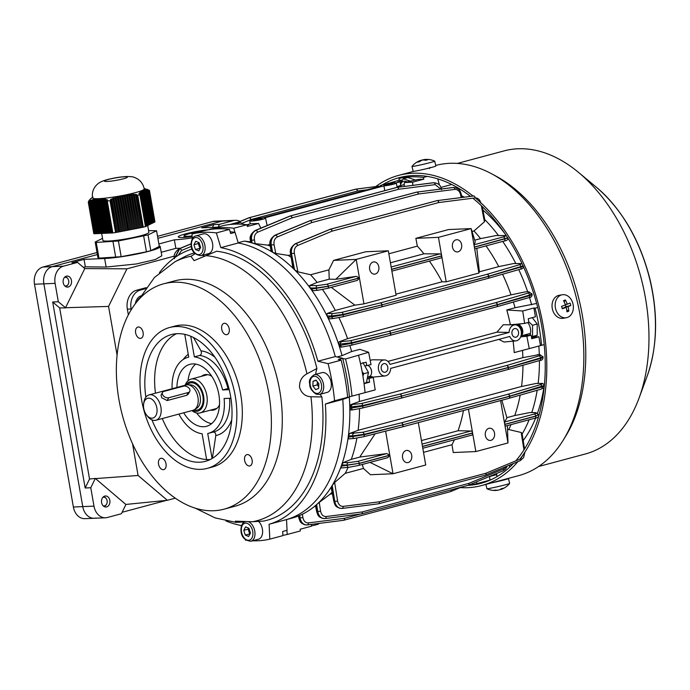 <?xml version="1.0" encoding="UTF-8"?>
<svg xmlns="http://www.w3.org/2000/svg" width="690" height="690" viewBox="0 0 690 690"><rect width="100%" height="100%" fill="white"/><g stroke="black" fill="none" stroke-linecap="round" stroke-linejoin="round"><path stroke-width="1.03" d="M368.219 376.861L369.219 376.593A5.83 3.7 -105 0 0 371.505 373.411A5.83 3.7 -105 0 0 369.771 366.942A5.83 3.7 -105 0 0 367.908 365.476A5.83 3.7 -105 0 0 367.865 365.459M314.295 374.713L321.92 372.669A10.203 6.469 75 0 1 324.904 372.919A10.203 6.469 75 0 1 331.243 383.097A10.203 6.469 75 0 1 327.207 392.386L319.582 394.43A10.203 6.469 75 0 0 323.619 385.141A10.203 6.469 75 0 0 317.279 374.963A10.203 6.469 75 0 0 314.295 374.713C310.155 377.464 308.637 380.57 309.741 384.02C309.465 387.521 311.587 390.894 316.089 394.154L319.582 394.43M317.374 381.82A4.373 2.769 75 0 0 317.305 382.502A4.373 2.769 75 0 0 318.625 386.659L318.728 386.788A4.373 2.769 75 0 1 318.625 386.659L317.219 384.873L317.331 381.768M318.668 388.436L315.684 389.617L312.863 386.046L313.027 381.294L316.02 380.112L318.84 383.683L318.668 388.436M369.883 367.097A5.253 3.329 75 0 1 369.995 367.227A5.253 3.329 75 0 1 371.556 373.048A5.253 3.329 75 0 1 371.531 373.221M317.219 384.873L312.863 386.046M316.27 380.423L313.027 381.294M163.073 395.448A4.373 2.846 29.7 0 0 168.739 397.742L188.353 392.489A4.373 2.846 29.7 0 0 189.75 391.48A4.373 2.846 29.7 0 0 188.396 387.564A4.373 2.846 29.7 0 0 183.549 386.15L163.944 391.403A4.373 2.846 29.7 0 0 162.538 392.412A4.373 2.846 29.7 0 0 163.073 395.448M162.538 392.412L161.029 395.06L161.753 397.759L167.144 400.545L186.757 395.292L188.241 394.128L189.75 391.48M191.932 410.593A17.5 11.092 -105 0 0 200.143 412.913A17.5 11.092 -105 0 0 207.19 401.606A17.5 11.092 -105 0 0 202.187 384.477A17.5 11.092 -105 0 0 191.087 379.112A17.5 11.092 -105 0 0 185.136 385.236M192.622 410.403A15.163 9.608 -105 0 0 203.3 404.806A15.163 9.608 -105 0 0 199.565 386.486A15.163 9.608 -105 0 0 185.826 385.055M146.685 415.19L147.841 416.613A13.127 8.315 -105 0 0 155.871 420.253L192.915 410.326A13.127 8.315 -105 0 0 194.339 409.713A13.127 8.315 -105 0 0 194.442 388.996A13.127 8.315 -105 0 0 187.654 384.796A13.127 8.315 -105 0 0 186.119 384.977L149.075 394.904A13.127 8.315 -105 0 0 143.943 402.072L143.658 403.883A10.203 6.469 -105 0 0 146.461 414.897A10.203 6.469 -105 0 0 146.685 415.19A10.203 6.469 -105 0 0 155.966 415.423A10.203 6.469 -105 0 0 154.129 401.433A10.203 6.469 -105 0 0 143.658 403.883M155.871 420.253A13.127 8.315 -105 0 0 161.15 411.775A13.127 8.315 -105 0 0 157.398 398.923A13.127 8.315 -105 0 0 149.075 394.904M406.962 181.858A9.117 5.779 -105 0 0 403.003 181.574A9.117 5.779 -105 0 0 400.579 184.506M411.102 181.41L403.271 178.762L400.424 183.609M403.271 178.762L407.937 177.511L415.768 180.159M515.999 337.169A4.373 3.355 87.5 0 0 518.57 332.373A4.373 3.355 87.5 0 0 515.068 328.518A4.373 3.355 87.5 0 0 514.507 328.604A4.373 3.355 87.5 0 0 511.928 333.399A4.373 3.355 87.5 0 0 515.439 337.255A4.373 3.355 87.5 0 0 515.999 337.169M385.253 372.221A4.373 3.355 87.5 0 0 387.832 367.425A4.373 3.355 87.5 0 0 384.321 363.561A4.373 3.355 87.5 0 0 383.761 363.647A4.373 3.355 87.5 0 0 381.19 368.443A4.373 3.355 87.5 0 0 384.692 372.307A4.373 3.355 87.5 0 0 385.253 372.221M509.108 332.442L389.954 364.38A8.021 6.141 87.5 0 0 384.416 359.921A8.021 6.141 87.5 0 0 378.37 368.201A8.021 6.141 87.5 0 0 385.106 375.929A8.021 6.141 87.5 0 0 390.652 368.382L509.807 336.444A8.021 6.141 87.5 0 0 515.853 340.886A8.021 6.141 87.5 0 0 521.243 331.278A8.021 6.141 87.5 0 0 515.163 324.869A8.021 6.141 87.5 0 0 509.108 332.442L496.938 332.166L503.286 324.74L515.163 324.869M375.282 274.025A6.124 4.692 87.5 0 0 378.879 267.306A6.124 4.692 87.5 0 0 373.971 261.907A6.124 4.692 87.5 0 0 373.187 262.028A6.124 4.692 87.5 0 0 369.59 268.738A6.124 4.692 87.5 0 0 374.498 274.146A6.124 4.692 87.5 0 0 375.282 274.025M458.091 251.824A6.124 4.692 87.5 0 0 461.688 245.114A6.124 4.692 87.5 0 0 456.78 239.706A6.124 4.692 87.5 0 0 455.995 239.827A6.124 4.692 87.5 0 0 452.39 246.546A6.124 4.692 87.5 0 0 457.306 251.945A6.124 4.692 87.5 0 0 458.091 251.824M490.987 440.324A6.124 4.692 87.5 0 0 494.583 433.613A6.124 4.692 87.5 0 0 489.676 428.205A6.124 4.692 87.5 0 0 488.891 428.326A6.124 4.692 87.5 0 0 485.294 435.045A6.124 4.692 87.5 0 0 490.202 440.444A6.124 4.692 87.5 0 0 490.987 440.324M408.178 462.524A6.124 4.692 87.5 0 0 411.783 455.805A6.124 4.692 87.5 0 0 406.867 450.406A6.124 4.692 87.5 0 0 406.091 450.527A6.124 4.692 87.5 0 0 402.486 457.237A6.124 4.692 87.5 0 0 407.393 462.645A6.124 4.692 87.5 0 0 408.178 462.524M234.893 232.34L233.806 228.252L246.873 224.742A157.484 99.791 -105 0 0 234.505 224.147A157.484 99.791 -105 0 0 222.525 225.794L209.475 229.597M233.806 228.252A157.484 99.791 -105 0 0 221.43 227.648A157.484 99.791 -105 0 0 209.458 229.296M385.115 185.274A4.373 0.474 -9.9 0 0 389.919 184.575A4.373 0.474 -9.9 0 0 392.688 183.643A4.373 0.474 -9.9 0 0 391.653 183.523A4.373 0.474 -9.9 0 0 386.849 184.213A4.373 0.474 -9.9 0 0 384.071 185.144A4.373 0.474 -9.9 0 0 385.115 185.274M254.369 220.317A4.373 0.474 -9.9 0 0 259.173 219.627A4.373 0.474 -9.9 0 0 261.95 218.687A4.373 0.474 -9.9 0 0 260.906 218.566A4.373 0.474 -9.9 0 0 256.102 219.256A4.373 0.474 -9.9 0 0 253.325 220.196A4.373 0.474 -9.9 0 0 254.369 220.317M394.37 182.79A8.021 0.863 -9.9 0 0 385.581 184.058A8.021 0.863 -9.9 0 0 380.483 185.774A8.021 0.863 -9.9 0 0 381.277 186.007L262.122 217.945A8.021 0.863 -9.9 0 0 253.911 219.308A8.021 0.863 -9.9 0 0 249.737 220.817A8.021 0.863 -9.9 0 0 257.784 220.3A8.021 0.863 -9.9 0 0 265.538 218.057A8.021 0.863 -9.9 0 0 264.744 217.833L383.899 185.895A8.021 0.863 -9.9 0 0 392.136 184.523A8.021 0.863 -9.9 0 0 396.284 183.014A8.021 0.863 -9.9 0 0 394.37 182.79M468.984 484.984A157.484 99.791 -105 0 0 476.825 483.647L489.9 480.145L489.589 476.428M137.207 301.375A8.746 6.702 -92.5 0 1 139.76 298.071M388.858 253.773L417.338 246.132L415.863 238.326L448.552 229.563L471.141 228.597L475.238 241.914L474.168 244.734L474.366 247.063L471.141 228.597L438.452 237.351L441.678 255.826A2.044 1.294 -105 0 0 440.056 253.877L423.902 253.808L390.428 262.778M297.873 271.817L294.561 269.781L291.525 253.756C290.964 248.909 292.387 245.545 295.794 243.673L330.338 229.27A2.044 1.268 67.4 0 1 332.149 231.115L297.606 245.511C294.992 246.951 293.914 249.53 294.354 253.247L297.873 271.817L310.569 274.758A137.793 87.32 75 0 1 317.124 282.426L329.225 279.183L328.906 269.842L333.598 260.38L356.195 259.406L388.332 250.789L391.558 269.255L441.678 255.826M335.814 279.286L356.195 259.406L359.412 277.872L356.264 276.345L335.814 279.286L329.225 279.183M359.412 277.872L328.362 286.195L316.175 287.989L316.279 288.61A2.044 1.57 83.9 0 0 318.03 290.231L313.243 290.74L310.974 289.179L328.388 286.341A2.044 1.294 75 0 1 327.612 288.368L357.299 280.407L359.438 278.018L363.949 303.876L354.902 305.17L331.329 287.376A137.793 87.32 -105 0 0 331.329 287.368L331.329 287.368M440.919 257.991L391.886 271.136L440.798 258.017A2.044 1.294 -105 0 0 440.919 257.991A2.044 1.294 -105 0 0 441.704 255.964L391.584 269.402L396.095 295.26L363.949 303.876M441.704 255.964L446.214 281.822L478.903 273.059L474.392 247.201L474.893 248.874L504.114 241.06A2.044 1.294 75 0 1 503.985 241.077L474.893 248.874M417.338 246.132A137.793 87.32 75 0 1 423.902 253.808M395.905 294.182L442.092 281.805L446.214 281.822M429.387 261.087A137.793 87.32 75 0 1 442.092 281.805M310.569 274.758L328.906 269.842M322.48 289.524A137.793 87.32 75 0 1 335.314 310.422L354.902 305.17M317.124 282.426L309.594 285.539L317.391 285.574L326.75 284.254L356.264 276.345M463.473 410.516A137.793 87.32 75 0 1 458.065 430.741L470.985 431.009A2.044 1.294 -105 0 1 472.59 432.949L468.441 409.187M421.452 440.556L458.065 430.741M454.4 439.797A137.793 87.32 75 0 1 452.002 444.714L453.244 452.536L475.841 451.562L472.616 433.096A2.044 1.294 -105 0 1 471.831 435.123A2.044 1.294 -105 0 1 471.693 435.149L422.798 448.25M423.513 452.347L452.002 444.714M501.837 400.235L506.943 417.916L504.64 421.987L504.735 424.333L500.586 400.571M506.891 417.657L514.714 415.561A137.793 87.32 75 0 0 520.174 395.129M507.538 429.827L508.659 429.525A137.793 87.32 75 0 0 511.057 424.609M504.64 421.987L534.181 414.069C536.923 413.25 537.139 412.775 534.836 412.637L529.894 412.534L514.714 415.561M475.841 451.562L507.987 442.945L504.761 424.479L505.339 426.144L535.026 418.183A2.044 1.294 75 0 1 534.888 418.209L505.365 426.118M311.595 524.366L311.397 526.211L300.176 529.221L300.322 530.955L287.247 534.465L286.902 530.343M230.167 231.805A153.396 97.204 75 0 1 235.048 232.357L238.257 242.975A142.899 90.554 75 0 1 335.305 356.558L342.663 358.317A153.396 97.204 75 0 1 349.425 397.043L342.783 399.398A142.899 90.554 75 0 1 286.531 519.579L292.551 517.966A142.899 90.554 75 0 0 298.882 515.784L299.331 517.992C300.581 522.666 303.091 524.986 306.852 524.935M367.822 378.655L373.247 377.464L375.196 389.902L351.995 396.129A157.484 99.791 -105 0 0 345.518 358.998L342.723 358.541M349.399 396.81L351.995 396.129M337.031 356.971L342.068 355.626L351.624 351.546L359.904 349.33L368.632 352.297L345.518 358.998M365.415 365.812L371.004 364.613L368.632 352.297M373.247 377.464L368.158 377.171M369.003 378.603L369.624 382.174L366.554 382.312M360.534 363.69L366.14 362.181L366.761 365.752M369.624 382.174L364.053 383.675M359.067 394.231A137.793 87.32 75 0 1 359.438 401.468L350.856 404.625L361.301 403.547L400.019 394.111A2.044 1.121 76.3 0 1 401.459 396.095L362.742 405.53L349.787 407.04L350.856 404.625M349.278 397.095A142.899 90.554 75 0 1 349.787 407.04A142.899 90.554 75 0 1 349.813 408.333A142.899 90.554 75 0 1 348.364 435.83A142.899 90.554 75 0 1 348.183 437.193A142.899 90.554 75 0 1 341.654 464.931A142.899 90.554 75 0 1 341.196 466.207A142.899 90.554 75 0 1 332.201 485.45A142.899 90.554 75 0 1 331.485 486.631A142.899 90.554 75 0 1 316.658 504.554A142.899 90.554 75 0 1 315.891 505.227A142.899 90.554 75 0 1 311.707 508.556A142.899 90.554 75 0 1 299.676 515.456A142.899 90.554 75 0 1 298.882 515.784M439.427 185.075L437.771 178.874M441.453 188.758A142.899 90.554 75 0 1 442.083 188.888A142.899 90.554 75 0 0 441.453 188.758M461.558 195.727A142.899 90.554 75 0 1 464.318 197.159A142.899 90.554 75 0 0 461.558 195.727M482.931 210.053A142.899 90.554 75 0 1 504.968 233.729A142.899 90.554 75 0 0 482.931 210.053M544.669 381.82A142.899 90.554 75 0 1 544.229 385.167A142.899 90.554 75 0 0 544.669 381.82M543.806 387.935A142.899 90.554 75 0 1 537.536 413.025A142.899 90.554 75 0 0 543.806 387.935M535.656 418.011A142.899 90.554 75 0 1 523.201 440.539A142.899 90.554 75 0 0 535.656 418.011M475.884 482.12L476.678 481.905L476.825 483.647M538.838 346.035A142.899 90.554 75 0 1 539.313 354.617M539.433 360.585A142.899 90.554 75 0 1 538.148 383.399M537.174 390.273A142.899 90.554 75 0 1 531.766 412.525M529.118 419.77A142.899 90.554 75 0 1 522.158 433.993M513.377 302.048A137.793 87.32 75 0 1 515.059 307.74L506.779 309.957A137.793 87.32 75 0 1 510.384 324.809L524.641 323.429L528.885 322.299L528.264 318.728L535.449 316.796L533.913 307.99L535.095 308.18A157.484 99.791 -105 0 1 541.572 345.311L540.477 345.604L538.942 336.789L533.948 337.005M535.095 308.18L537.717 307.481M541.572 345.311L544.212 344.603M536.656 303.462L515.059 307.74M484.734 219.549A142.899 90.554 75 0 1 498.456 235.514M502.717 241.431A142.899 90.554 75 0 1 515.784 263.502M518.768 269.618A142.899 90.554 75 0 1 527.669 291.81M529.506 297.468A142.899 90.554 75 0 1 531.645 304.808M359.438 401.468L522.873 357.653A137.793 87.32 75 0 0 522.502 350.399M513.101 341.153A137.793 87.32 75 0 1 514.223 352.599L529.256 348.605L526.884 336.289L520.648 336.884M518.371 324.541A137.793 87.32 -105 0 0 518.276 324.05M349.865 345.604A137.793 87.32 75 0 1 351.624 351.546M387.935 361.388L496.938 332.166M498.818 339.385L504.019 342.033L515.853 340.886M384.416 359.921L372.54 359.783L370.202 360.309M369.961 376.248L373.281 377.085L385.106 375.929M539.011 354.66A2.044 1.553 91.2 0 1 539.347 354.617L542.944 356.678L540.615 357.851L508.392 367.434A2.044 1.449 -106.6 0 0 506.632 365.528L538.856 355.954C541.141 355.203 541.193 354.772 539.011 354.66L522.873 357.653M537.389 354.626L539.347 354.617M402.365 180.081L399.182 180.219L399.036 178.477A157.484 99.791 -105 0 1 423.384 177.434L423.841 179.159L418.062 179.409L404.288 182.574L404.185 186.455M399.036 178.477L408.816 175.855M423.384 177.434L427.239 176.399M246.873 224.742L247.339 226.475L258.56 223.465L260.855 228.131M250.625 241.845L244.234 241.121L238.188 242.742M258.56 223.465L250.651 223.758L246.882 224.768M246.908 224.871L248.754 224.793L247.011 225.259M244.234 241.121A142.899 90.554 75 0 1 251.229 242.733L251.462 242.544M255.188 243.63L252.126 242.992L251.626 240.491C251.022 235.644 252.419 232.28 255.818 230.408L290.309 216.013A2.044 1.268 67.3 0 1 292.112 217.824L257.62 232.22C255.015 233.66 253.963 236.23 254.446 239.947L255.188 243.63L267.66 245.131A137.793 87.32 75 0 1 270.308 246.071M440.746 189.051L435.174 184.627L398.725 189.241L292.112 217.824A2.044 1.294 -105 0 0 290.464 215.961L397.078 187.378L290.464 215.961A2.044 1.561 -92.5 0 0 290.309 216.013L255.455 230.426C252.014 232.306 250.496 235.67 250.901 240.525L251.229 242.733A142.899 90.554 75 0 1 252.126 242.992A142.899 90.554 75 0 1 271.636 251.686L271.808 251.056M267.66 245.131L270.092 244.476M461.161 197.564L460.601 194.709C459.643 191.13 457.729 189.353 454.839 189.388L418.416 194.011A2.044 1.302 -97.2 0 0 416.933 192.096L453.779 187.439L416.846 192.096A2.044 1.32 -97.3 0 0 416.777 192.105L310.155 220.705A2.044 1.561 -92.5 0 0 310 220.757L275.181 235.169C271.748 237.049 270.238 240.413 270.67 245.269L271.636 251.686A142.899 90.554 75 0 1 272.628 252.281L271.248 245.243C270.67 240.396 272.076 237.032 275.483 235.161L310 220.757A2.044 1.268 67.4 0 1 311.802 222.585L277.285 236.981C274.68 238.421 273.611 241 274.077 244.709L275.784 253.472L272.628 252.281A142.899 90.554 75 0 1 293.448 268.677A142.899 90.554 75 0 1 294.561 269.781A142.899 90.554 75 0 1 310.086 287.963L309.594 285.539M275.784 253.472L288.325 255.421A137.793 87.32 75 0 1 291.197 257.404M480.887 203.248C479.947 199.66 478.041 197.883 475.16 197.918L438.762 202.541L332.149 231.115A2.044 1.294 -105 0 0 330.501 229.218L437.115 200.643L330.501 229.218A2.044 1.561 -92.5 0 0 330.338 229.27L295.579 243.682C292.146 245.554 290.654 248.918 291.102 253.773L293.535 267.496M472.029 231.478L473.995 230.952A137.793 87.32 75 0 1 480.55 238.619L474.703 240.189M288.325 255.421L290.783 254.765M473.995 230.952L484.406 221.818L481.344 205.689M474.168 244.734L503.252 236.937C505.994 236.127 506.219 235.678 503.916 235.575L496.127 235.54L480.55 238.619M496.127 235.54L504.235 235.54A2.044 1.553 90.3 0 0 503.916 235.575M482.267 206.569L484.872 220.283L484.406 221.818M317.391 285.574A2.044 1.553 -89.7 0 0 316.175 287.989L310.086 287.963A142.899 90.554 75 0 1 310.974 289.179A142.899 90.554 75 0 1 327.026 315.951A142.899 90.554 75 0 1 327.672 317.271L331.838 316.865A2.044 1.57 84.4 0 0 333.563 318.487L329.579 318.875L327.672 317.271A142.899 90.554 75 0 1 338.635 344.241A142.899 90.554 75 0 1 339.049 345.518L340.481 345.362A2.044 1.57 83.8 0 0 342.231 346.984L340.679 347.156L339.049 345.518A142.899 90.554 75 0 1 342.068 355.626M361.301 403.547A2.044 1.121 76.3 0 1 362.742 405.53L362.837 406.091L349.813 408.333L350.839 410.033L353.185 409.782A2.044 1.57 84 0 0 353.366 409.748L362.095 408.101A2.044 1.121 75.7 0 0 362.198 408.083L400.847 398.251A2.044 1.121 75.7 0 1 400.743 398.268L362.302 408.049M348.364 435.83L349.727 433.423L362.647 432.311L401.356 422.841A2.044 1.121 76.2 0 1 402.805 424.824L364.096 434.303L352.616 435.882L348.364 435.83M359.533 408.704A137.793 87.32 75 0 1 358.11 430.301L349.727 433.423M358.11 430.301L521.536 386.486A137.793 87.32 75 0 0 522.968 365.26M540.365 383.468A2.044 1.553 90.6 0 1 540.684 383.433C542.452 383.131 543.651 383.812 544.298 385.46L509.738 396.163A2.044 1.449 -106.5 0 0 507.969 394.257L540.201 384.718C542.478 383.976 542.538 383.562 540.365 383.468L536.251 383.424L521.536 386.486M536.251 383.424L540.684 383.433M338.937 317.642A137.793 87.32 75 0 1 347.579 338.669L339.075 341.817L350.339 340.731L389.048 331.278A2.044 1.121 76.3 0 1 390.488 333.27L351.779 342.714L338.635 344.241L339.075 341.817M347.579 338.669L511.005 294.863A137.793 87.32 75 0 0 502.561 274.24M525.607 291.818L528.385 291.818L531.981 293.862L529.653 295.035L497.421 304.601A2.044 1.449 -106.5 0 0 495.661 302.703L527.893 293.138C530.17 292.396 530.222 291.965 528.048 291.861L525.607 291.818L511.005 294.863M316.158 505.149L317.159 511.635C318.392 516.31 320.885 518.621 324.645 518.578M362.647 432.311A2.044 1.121 76.2 0 1 364.096 434.303L364.173 434.76L348.183 437.193L348.838 438.918L354.479 438.4A2.044 1.57 84.8 0 0 354.686 438.357L363.423 436.77A2.044 1.121 75.8 0 0 363.527 436.753L402.184 426.946A2.044 1.121 75.8 0 1 402.072 426.963L363.639 436.71M385.598 431.155L389.79 455.15L359.283 463.326L347.079 465.043L341.654 464.931L343.37 462.533L348.303 462.636L357.67 461.377L386.771 453.58L359.999 457.03A137.793 87.32 -105 0 0 360.318 456.142L375.119 433.812M356.894 438.09A137.793 87.32 75 0 1 351.288 459.368L343.37 462.533M351.288 459.368L359.999 457.03M529.894 412.534L535.173 412.594A2.044 1.553 91.2 0 0 534.836 412.637M327.026 315.951L327.103 313.536L332.899 313.562L341.714 312.38L380.414 302.893A2.044 1.121 76.2 0 1 381.872 304.877L343.163 314.373L331.683 315.968L327.026 315.951M335.314 310.422L327.103 313.536M476.807 248.374L479.369 271.808L498.749 266.616A137.793 87.32 75 0 0 486.036 245.899M523.063 265.9L488.805 276.216A2.044 1.449 -106.5 0 0 487.028 274.31L519.268 264.788C521.545 264.054 521.597 263.64 519.432 263.563L513.636 263.537L498.749 266.616M513.636 263.537L519.751 263.52A2.044 1.553 90.3 0 0 519.432 263.563M331.856 487.097L334.339 501.509C335.556 506.184 338.04 508.495 341.791 508.452M320.591 511.204L316.676 511.618C317.9 515.016 317.797 517.31 324.222 518.613L324.947 518.57C321.221 518.613 318.815 516.293 317.736 511.609L316.658 504.554L319.237 502.432L320.591 511.204C321.393 514.792 323.222 516.577 326.077 516.543L362.302 511.928L468.915 483.354L503.631 468.95L506.236 466.492M332.071 492.168A137.793 87.32 75 0 1 330.01 494.282L319.237 502.432M348.105 467.363A137.793 87.32 75 0 1 345.224 473.331L334.641 482.474L337.608 501.069C338.436 504.657 340.282 506.434 343.137 506.4L379.388 501.794L486.01 473.211L520.691 458.807L524.219 453.166M357.67 461.377A2.044 1.294 -105 0 1 359.283 463.326L341.196 466.207L341.309 467.984L348.899 467.285A2.044 1.57 84.8 0 0 349.097 467.251L358.386 465.517A2.044 1.294 75 0 0 358.524 465.491L387.763 457.66L389.807 455.288L393.033 473.754L425.721 465L422.496 446.525L472.616 433.096M337.608 501.069L333.856 501.483C335.064 504.882 334.943 507.185 341.369 508.495L342.007 508.444C338.281 508.487 335.866 506.167 334.762 501.492L332.201 485.45L334.641 482.474M330.01 494.282L332.356 493.652M345.224 473.331L363.44 468.45L362.319 464.474M523.952 449.915L521.166 432.475L508.659 429.525M521.166 432.475L522.063 433.415L524.547 448.974M282.874 535.328A157.484 99.791 -105 0 0 287.247 534.465M472.59 432.949L422.47 446.387L418.321 422.625M370.056 462.404L393.033 473.754L370.444 474.729L363.44 468.45M479.369 271.808L478.903 273.059M333.598 260.38L365.743 251.764L388.332 250.789M504.761 424.479L535.811 416.156L538.769 414.647L535.785 416.01L504.735 424.333M507.693 237.817L474.366 247.063M474.392 247.201L507.814 238.007M435.174 184.627A2.044 1.302 -97.2 0 0 433.691 182.729L433.329 182.746A2.044 1.32 -97.3 0 0 433.251 182.746L397.069 187.361A2.044 2.044 0 0 0 396.793 187.413A2.044 1.294 -105 0 1 396.974 187.387A2.044 1.561 -92.5 0 1 397.138 187.352L397.242 187.352A2.044 1.561 -92.5 0 0 397.078 187.378A2.044 1.294 -105 0 1 398.725 189.241A2.044 1.302 -97.2 0 0 397.242 187.352L434.122 182.695L397.138 187.352A2.044 1.32 -97.3 0 0 397.069 187.361A2.044 1.32 -97.3 0 0 396.931 187.387M433.932 182.703L433.251 182.746A2.044 1.32 -97.3 0 0 433.182 182.764M475.16 197.918A2.044 1.302 -97.2 0 0 473.668 195.995L473.452 196.003A2.044 1.311 -97.3 0 0 473.383 196.003L437.141 200.618A2.044 2.044 0 0 0 436.873 200.669A2.044 1.294 -105 0 1 437.055 200.643A2.044 1.561 -92.5 0 1 437.21 200.609L437.279 200.609A2.044 1.561 -92.5 0 0 437.115 200.643A2.044 1.294 -105 0 1 438.762 202.541A2.044 1.302 -97.2 0 0 437.279 200.609L474.099 195.951L437.21 200.609A2.044 1.311 -97.3 0 0 437.141 200.618A2.044 1.311 -97.3 0 0 437.003 200.643M332.899 313.562A2.044 1.553 90.3 0 0 331.683 315.968L331.838 316.865L343.24 314.83L382.036 304.833A2.044 1.294 75 0 0 380.414 302.893L487.028 274.31A2.044 1.294 75 0 1 488.649 276.259L382.036 304.833L488.675 276.388L523.279 266.366M341.524 341.861A2.044 1.553 91 0 0 340.291 344.267L340.481 345.362L351.874 343.275L390.661 333.227A2.044 1.294 75 0 0 389.048 331.278L495.661 302.703A2.044 1.294 75 0 1 497.274 304.644L390.661 333.227L497.456 304.764L529.748 295.596L532.111 294.621L531.981 293.862M352.487 404.659A2.044 1.553 91.2 0 0 351.253 407.065L351.443 408.161A2.044 1.57 84 0 0 353.185 409.782L362.198 408.083A2.044 1.121 75.7 0 0 362.837 406.091L401.623 396.051A2.044 1.294 75 0 0 400.019 394.111L506.632 365.528A2.044 1.294 75 0 1 508.237 367.477L401.623 396.051L508.418 367.589L540.71 358.412L543.073 357.429L542.944 356.678M353.832 433.467A2.044 1.553 90.6 0 0 352.616 435.882L352.771 436.77A2.044 1.57 84.8 0 0 354.479 438.4L363.527 436.753A2.044 1.121 75.8 0 0 364.173 434.76L402.969 424.781A2.044 1.294 75 0 0 401.356 422.841L507.969 394.257A2.044 1.294 75 0 1 509.582 396.207L402.969 424.781L509.608 396.336L544.281 386.245M307.223 524.926L307.291 524.918A2.044 1.32 82.7 0 1 307.223 524.926C303.497 524.969 301.107 522.649 300.047 517.966L299.676 515.456M306.791 524.961L306.429 524.978C300.003 523.675 300.098 521.381 298.856 517.992L302.901 517.578C303.686 521.166 305.506 522.942 308.361 522.917L344.552 518.302A2.044 1.32 82.7 0 1 343.491 520.312A2.044 1.32 82.7 0 1 343.422 520.312L307.361 524.909M191.096 243.846L179.469 248.676L174.881 257.56M175.26 257.292L179.693 248.659L191.096 243.906M384.787 190.63L383.899 185.895M318.84 523.443L318.875 523.667A8.021 0.863 170.1 0 1 311.44 525.84M387.918 183.6L399.182 180.219M423.841 179.159L412.62 182.169L412.818 185.351M396.095 182.876L400.105 181.798L400.752 185.507M400.105 181.798L397.768 181.901L401.916 180.789M390.928 183.126L387.953 183.23M412.62 182.169L404.288 182.574M506.779 309.957L522.692 311L533.913 307.99M540.477 345.604L529.256 348.605M522.451 335.521L531.127 335.15L526.884 336.289M538.942 336.789L531.749 338.721L531.127 335.15M524.641 323.429L522.692 311M365.07 392.619A157.484 99.791 -105 0 0 358.593 355.497M389.79 455.15L386.771 453.58M402.339 426.894L508.685 398.389A2.044 1.294 75 0 0 508.823 398.363A2.044 1.294 75 0 0 509.608 396.336L509.763 396.293A2.044 1.449 74.1 0 1 508.858 398.354A2.044 1.449 74.1 0 1 508.841 398.363L402.21 426.946A2.044 1.294 75 0 0 402.995 424.911L402.822 424.954A2.044 1.121 75.8 0 1 402.184 426.946A2.044 2.044 0 0 0 402.21 426.946A2.044 1.294 75 0 1 402.192 426.946M538.856 355.954A2.044 1.449 -106.6 0 1 540.615 357.851L540.71 358.412A2.044 1.449 74.1 0 1 539.804 360.482L507.512 369.65A2.044 2.044 0 0 0 507.512 369.65A2.044 1.449 74.1 0 1 507.495 369.659A2.044 1.294 75 0 0 508.263 367.632L508.418 367.589A2.044 1.449 74.1 0 1 507.512 369.65L400.873 398.242A2.044 1.294 75 0 0 401.649 396.215L401.485 396.258A2.044 1.121 75.7 0 1 400.847 398.251A2.044 2.044 0 0 0 400.873 398.242A2.044 1.294 75 0 1 400.856 398.242M350.339 340.731A2.044 1.121 76.3 0 1 351.779 342.714L351.874 343.275A2.044 1.121 75.7 0 1 351.236 345.267L389.876 335.418A2.044 2.044 0 0 0 389.902 335.409A2.044 1.294 75 0 1 389.893 335.418A2.044 1.294 75 0 0 390.687 333.382L390.523 333.425A2.044 1.121 75.7 0 1 389.876 335.418A2.044 1.121 75.7 0 1 389.781 335.435L351.331 345.241M389.902 335.409L496.515 306.834A2.044 1.294 75 0 0 497.3 304.808L497.456 304.764A2.044 1.449 74.2 0 1 496.55 306.826A2.044 1.449 74.2 0 1 496.533 306.826L528.842 297.666A2.044 1.449 74.2 0 1 528.687 297.692L496.697 306.774M341.714 312.38A2.044 1.121 76.2 0 1 343.163 314.373L343.24 314.83A2.044 1.121 75.7 0 1 342.602 316.822L381.251 306.998A2.044 2.044 0 0 0 381.277 306.99A2.044 1.294 75 0 1 381.26 306.998A2.044 1.294 75 0 0 382.062 304.963L381.889 305.006A2.044 1.121 75.7 0 1 381.251 306.998A2.044 1.121 75.7 0 1 381.139 307.015L342.706 316.779M381.277 306.99L487.89 278.415A2.044 1.294 75 0 0 488.675 276.388L488.822 276.345A2.044 1.449 74.1 0 1 487.916 278.406A2.044 1.449 74.1 0 1 487.908 278.415L520.208 269.212A2.044 1.449 74.1 0 1 520.044 269.238M367.166 189.785L357.524 191.009A2.044 1.302 -97.2 0 0 356.04 189.12L380.518 186.015M233.781 224.181L249.107 217.781A2.044 1.268 67.3 0 1 250.91 219.593L357.524 191.009A2.044 1.294 -105 0 0 355.876 189.155L249.159 217.738L355.876 189.155L380.509 185.989L355.937 189.12A2.044 1.32 -97.3 0 0 355.868 189.129A2.044 1.32 -97.3 0 0 355.73 189.163M241.983 223.31L250.91 219.593A2.044 1.294 -105 0 0 249.263 217.73A2.044 1.561 -92.5 0 0 249.107 217.781L249.004 217.79A2.044 1.259 -112.5 0 0 248.728 217.85A2.044 1.259 -112.5 0 0 248.486 217.997M230.65 224.431L231.34 224.138A2.044 1.268 67.4 0 1 231.952 224.31M237.8 222.378L231.495 224.086A2.044 1.561 -92.5 0 0 231.34 224.138L231.254 224.147A2.044 1.259 -112.5 0 0 230.978 224.207A2.044 1.259 -112.5 0 0 230.736 224.362M290.05 216.039A2.044 1.294 -105 0 1 290.18 215.987A2.044 1.294 -105 0 1 290.361 215.961A2.044 1.561 -92.5 0 0 290.205 216.013A2.044 1.259 -112.5 0 0 289.929 216.074A2.044 1.259 -112.5 0 0 289.688 216.229M454.839 189.388A2.044 1.302 -97.2 0 0 453.356 187.473L453.054 187.49A2.044 1.32 -97.3 0 0 452.985 187.499L416.777 192.105A2.044 2.044 0 0 0 416.501 192.156A2.044 1.294 -105 0 1 416.682 192.131A2.044 1.561 -92.5 0 1 416.846 192.096L416.933 192.096A2.044 1.561 -92.5 0 0 416.769 192.131A2.044 1.294 -105 0 1 418.416 194.011L311.802 222.585A2.044 1.294 -105 0 0 310.155 220.705L416.769 192.131A2.044 1.32 -97.3 0 0 416.639 192.131M309.758 220.783A2.044 1.294 -105 0 1 309.888 220.74A2.044 1.561 -92.5 0 1 310.069 220.705A2.044 1.294 -105 0 0 309.888 220.74A2.044 1.259 -112.5 0 0 309.637 220.826A2.044 1.259 -112.5 0 0 309.396 220.972M330.13 229.296A2.044 1.294 -105 0 1 330.26 229.244A2.044 1.294 -105 0 1 330.432 229.218A2.044 1.561 -92.5 0 0 330.277 229.278A2.044 1.259 -112.5 0 0 330.001 229.33A2.044 1.259 -112.5 0 0 329.768 229.485M468.251 485.277A2.044 1.259 -112.5 0 0 468.381 485.234A2.044 1.259 -112.5 0 0 468.915 483.354A2.044 1.294 -105 0 1 468.122 485.32A2.044 2.044 0 0 0 468.381 485.234L503.096 470.83A2.044 1.259 -112.5 0 0 503.631 468.95M325.085 518.552L361.172 513.955A2.044 1.311 -97.3 0 0 361.241 513.955A2.044 1.311 -97.3 0 0 362.302 511.928A2.044 1.294 -105 0 1 361.508 513.895L468.122 485.32A2.044 1.294 -105 0 1 467.941 485.346M485.346 475.151A2.044 1.259 -112.6 0 0 485.467 475.108A2.044 1.259 -112.6 0 0 486.01 473.211A2.044 1.294 -105 0 1 485.217 475.194A2.044 2.044 0 0 0 485.467 475.108L520.157 460.704A2.044 1.259 -112.6 0 0 520.691 458.807M342.145 508.427L378.258 503.838A2.044 1.311 -97.2 0 0 378.327 503.829A2.044 1.311 -97.2 0 0 379.388 501.794A2.044 1.294 -105 0 1 378.603 503.778L485.217 475.194A2.044 1.294 -105 0 1 485.036 475.229M450.501 491.634A2.044 1.259 -112.5 0 0 450.63 491.591A2.044 1.259 -112.5 0 0 451.2 489.857M360.473 457.039L360.318 456.142M415.863 238.326L438.452 237.351M507.987 442.945L507.392 425.592M97.376 199.445L98.127 199.41L104.043 233.341L103.293 233.367L97.376 199.445L98.066 198.893A26.703 2.881 170.1 0 1 97.35 198.918L96.626 199.496L102.543 233.401L101.801 233.436L95.884 199.565L96.678 198.927A26.703 2.881 170.1 0 1 96.643 198.927L95.151 199.66L101.05 233.47L100.3 233.496L94.409 199.781L95.211 199.1L93.685 199.919L99.55 233.531L98.799 233.565L92.96 200.1L93.745 199.358L92.244 200.307L98.049 233.599L97.299 233.625L91.529 200.549L92.296 199.738L90.821 200.842L96.557 233.66L97.273 233.47M92.512 197.918A26.246 2.838 -9.9 0 0 98.756 198.66A26.246 2.838 -9.9 0 0 127.581 194.502A26.246 2.838 -9.9 0 0 144.227 188.896C143.02 183.342 139.829 179.555 134.645 177.52C133.618 176.864 130.893 176.528 126.46 176.502C116.808 177.235 113.816 178.141 108.261 179.34C103.026 180.702 99.498 182.246 97.669 183.971C93.486 187.637 91.77 192.294 92.512 197.918M92.124 197.616L93.038 197.116L92.124 197.616M92.753 197.288L91.753 197.84M88.398 201.739L88.932 201.963L88.398 201.739L89.269 200.195L91.296 198.341L90.295 198.987L92.736 197.305M94.478 233.746L88.932 201.963L89.45 201.601L95.056 233.72L93.788 233.669L88.285 202.179M90.821 200.842L90.131 201.187L90.882 200.264L90.183 200.609L89.45 201.601M91.529 200.549L92.244 200.307M92.96 200.1L93.685 199.919M94.409 199.781L95.151 199.66M95.884 199.565L96.626 199.496M101.646 233.306L102.888 240.387A23.331 2.518 -9.9 0 0 108.434 241.043A23.331 2.518 -9.9 0 0 134.058 237.351A23.331 2.518 -9.9 0 0 148.85 232.366L142.175 191.786L148.04 225.388L147.255 225.63M149.463 190.449L154.957 221.947L154.508 222.223L149.247 190.293L148.712 190.078M148.454 189.905L153.741 222.603L148.454 189.905L147.246 189.362L149.247 190.293L154.793 222.085M147.591 189.707L152.982 222.974L147.591 189.707L146.841 189.414M146.763 189.69L152.223 223.344L146.763 189.69L146.021 189.448M145.961 189.81L151.464 223.715L145.961 189.81L145.228 189.603M145.167 190.035L150.705 224.086L145.167 190.035L144.02 189.776A26.703 2.881 170.1 0 0 144.037 189.759L144.443 189.854M144.4 190.345L149.937 224.457L144.4 190.345L143.408 190.13A26.703 2.881 170.1 0 0 143.736 189.948L144.788 190.181M143.641 190.742L149.178 224.837L143.641 190.742L142.597 190.509A26.703 2.881 170.1 0 0 143.028 190.311L144.02 190.535M142.899 191.216L148.419 225.207L142.899 191.216L142.166 191.026M141.467 192.476L146.901 225.949L141.467 192.476L140.726 192.208M140.148 194.382L145.754 226.51L142.416 227.407L136.81 195.279L139.915 194.865L140.148 194.382L138.932 193.769L139.259 193.278L139.38 193.976M135.62 195.115L141.286 227.622L140.156 227.838L134.429 195.02L135.62 195.115L135.283 194.339L136.465 194.433L142.416 227.407M133.256 194.985L139.026 228.062L137.897 228.278L132.092 194.985L133.256 194.985L132.946 194.313L134.11 194.304L140.156 227.838M130.928 195.029L136.775 228.494L135.645 228.718L129.78 195.106L130.928 195.029L130.626 194.442L131.781 194.356L137.897 228.278M128.625 195.218L134.516 228.933L133.386 229.149L127.486 195.348L128.625 195.218L128.34 194.684L129.478 194.546L135.645 228.718M126.339 195.503L132.256 229.373L131.126 229.589L125.209 195.684L126.339 195.503L126.063 195.011A26.703 2.881 170.1 0 0 126.132 194.994L127.193 194.83L133.386 229.149M124.071 195.882L129.996 229.805L128.866 230.029L122.941 196.098L124.071 195.882L123.829 195.46A26.703 2.881 170.1 0 0 124.95 195.236L131.126 229.589M121.82 196.339L127.736 230.244L126.606 230.46L120.698 196.598L121.82 196.339L121.561 195.891A26.703 2.881 170.1 0 0 122.699 195.675L122.941 196.098M119.577 196.874L125.477 230.684L124.347 230.9L118.464 197.176L120.345 196.115A26.703 2.881 170.1 0 0 120.414 196.098L126.606 230.46M117.352 197.513L123.217 231.115L122.087 231.34L116.248 197.866L118.171 196.65L124.347 230.9M115.152 198.263L120.957 231.555L119.827 231.771L114.057 198.694L115.946 197.28L122.087 231.34M110.831 200.298L116.438 232.427L112.289 232.987L106.683 200.859L110.029 200.807L110.831 200.298L110.486 199.453L111.564 198.927L117.567 232.211L118.697 231.995L112.97 199.177L111.901 199.703L117.567 232.211M105.863 200.514L111.538 233.013L110.788 233.048L105.061 200.229L105.863 200.514L106.614 199.591L106.803 200.669M104.268 200.005L110.038 233.082L109.287 233.117L103.474 199.824L104.268 200.005L105.035 199.186L105.191 200.066M102.698 199.677L108.537 233.142L107.787 233.177L101.922 199.565L103.483 198.944L103.612 199.677M101.154 199.488L107.045 233.211L106.294 233.237L100.395 199.436L101.948 198.815L102.06 199.436M99.636 199.41L105.544 233.272L104.794 233.306L98.877 199.401L100.43 198.772L100.524 199.315M146.142 226.32L140.795 193.321L146.522 226.139L145.737 226.38M141.269 227.502L142.209 227.312M139.009 227.933L139.949 227.752M136.749 228.373L137.689 228.192M134.49 228.804L135.43 228.623M132.23 229.244L133.17 229.063M129.97 229.684L130.91 229.503M127.71 230.115L128.866 230.029M125.451 230.555L126.391 230.374M123.2 230.995L124.131 230.814M120.94 231.426L121.871 231.245M118.68 231.866L119.827 231.771M116.42 232.306L117.36 232.125M111.538 233.013L112.254 232.823M110.038 233.082L110.762 232.884M108.537 233.142L109.262 232.953M107.045 233.211L107.761 233.013M105.544 233.272L106.26 233.082M104.043 233.341L104.768 233.142M102.543 233.401L103.267 233.211M101.05 233.47L101.766 233.272M99.55 233.531L100.274 233.341M98.049 233.599L98.773 233.401M96.557 233.66L95.806 233.694L90.131 201.187M95.056 233.72L95.772 233.531M148.548 230.615L156.561 230.762L148.048 234.928L118.421 240.982L96.238 242.431L95.177 241.983L102.534 238.378M156.561 230.762L159.304 246.468L150.791 250.634L146.435 251.807L121.164 256.689L98.981 258.138L97.92 257.689L95.177 241.983M96.238 242.431L98.981 258.138M113.005 241.707L115.739 257.413M118.421 240.982L121.164 256.689M143.692 236.101L146.435 251.807M148.048 234.928L150.791 250.634M98.877 199.401L99.602 198.824A26.703 2.881 170.1 0 1 98.817 198.867L98.127 199.41M100.395 199.436L101.189 198.78L100.481 198.763A26.703 2.881 170.1 0 1 100.43 198.772M101.922 199.565L102.715 198.867L101.948 198.815M103.474 199.824L104.259 199.048L103.483 198.944M105.061 200.229L105.82 199.367L105.035 199.186M106.683 200.859L107.416 199.867L106.614 199.591M111.901 199.703L111.564 198.927M114.057 198.694L113.738 198.03L112.651 198.453L112.97 199.177M116.248 197.866L115.946 197.28M118.464 197.176L118.171 196.65M120.698 196.598L120.414 196.098M125.209 195.684L124.95 195.236M127.486 195.348L127.193 194.83M129.78 195.106L129.478 194.546M132.092 194.985L131.781 194.356M134.429 195.02L134.11 194.304M136.81 195.279L136.465 194.433M140.467 193.821L139.259 193.278M141.122 192.872L139.596 192.829L140.795 193.321M141.821 192.113L140.648 191.751M142.537 191.484L141.01 191.458L142.175 191.786M143.27 190.966L142.123 190.707A26.703 2.881 170.1 0 1 142.088 190.716M145.564 189.914L144.4 189.629M146.358 189.733L145.193 189.414M147.168 189.681L145.995 189.284M148.014 189.785L146.823 189.293M95.945 199.005L96.022 199.445M93.021 199.531L93.09 199.962M94.47 199.22L94.547 199.651M122.673 195.684L128.65 229.934M113.738 198.03L119.62 231.685M139.941 192.432L140.036 192.993M400.355 186.938A5.253 3.329 -105 0 0 399.036 186.619A5.253 3.329 -105 0 0 397.552 187.3M397.216 187.344A5.83 3.7 75 0 1 398.855 186.015A5.83 3.7 75 0 1 399.372 185.938A5.83 3.7 75 0 1 401.589 186.783M521.304 334.469A5.253 3.329 -105 0 0 521.873 330.398A5.253 3.329 -105 0 0 517.362 325.421M516.681 325.137A5.83 3.7 75 0 1 517.431 324.792A5.83 3.7 75 0 1 522.684 330.26A5.83 3.7 75 0 1 521.028 335.814M562.203 294.759L559.055 295.329A11.661 9.013 79.8 0 0 552.681 310.129A11.661 9.013 79.8 0 0 563.204 318.288L566.343 317.719A11.661 9.013 79.8 0 0 567.663 317.348A11.661 9.013 79.8 0 0 572.726 302.927A11.661 9.013 79.8 0 0 562.203 294.759A11.661 9.013 79.8 0 0 560.884 295.139A11.661 9.013 79.8 0 0 555.821 309.56A11.661 9.013 79.8 0 0 566.343 317.719M566.947 311.837A18.544 8.703 4 0 0 567.905 311.492A18.544 8.703 4 0 0 568.802 311.112A18.915 11.868 -111.4 0 0 568.034 306.653A18.915 1.811 -17 0 0 570.785 305.454A18.544 17.241 -121.1 0 0 570.043 303.014A18.915 1.811 163 0 1 567.284 304.212A18.915 11.868 -111.4 0 0 565.403 299.96A18.544 5.623 143.7 0 0 564.489 300.297A18.544 5.623 143.7 0 0 563.54 300.693A18.915 11.868 68.6 0 1 565.42 304.946A18.915 1.811 163 0 1 561.557 306.343A18.544 2.915 72.2 0 1 562.307 308.784A18.915 1.811 -17 0 0 566.171 307.386A18.915 11.868 68.6 0 1 566.947 311.837M564.118 301.815L565.403 299.96M565.291 304.575L567.284 304.212M565.36 304.557L566.024 306.722L570.785 305.454M566.024 306.722L564.618 307.274L568.034 306.653M566.706 309.957L568.802 311.112M562.143 308.24L566.171 307.386M235.644 223.724L240.31 222.473L243.829 224.397M507.9 478.515A11.661 0.474 166.9 0 1 508.495 478.532A11.661 0.474 166.9 0 1 491.659 482.871M508.495 478.532L509.634 483.423A11.661 0.474 166.9 0 1 509.625 483.449A11.661 0.474 166.9 0 1 504.77 484.958A11.661 0.474 166.9 0 1 488.951 488.503A11.661 0.474 166.9 0 1 486.924 488.727A11.661 0.474 166.9 0 1 486.907 488.701L485.907 484.415M500.793 489.055L500.897 489.495A18.915 10.669 -104.7 0 0 501.182 489.4A18.915 10.669 -104.7 0 0 503.243 488.201A18.544 13.628 -147 0 1 502.242 488.503A18.544 13.628 -147 0 1 501.199 488.736A18.915 10.669 75.3 0 1 498.844 490.029A18.915 15.603 -99.7 0 1 494.997 490.124A18.544 9.436 110.8 0 1 493.566 490.374A18.915 15.603 80.3 0 0 495.817 490.452A18.915 15.603 80.3 0 0 497.421 490.28L497.404 490.202M500.129 489.486A18.915 15.603 80.3 0 0 500.819 489.175M200.273 248.141A4.373 2.769 75 0 1 199.048 245.942A4.373 2.769 75 0 1 198.729 243.725A4.373 2.769 75 0 1 198.901 242.578M212.77 246.537A10.203 6.469 75 0 1 208.639 253.61L201.006 255.654A10.203 6.469 75 0 0 205.146 248.581A10.203 6.469 75 0 0 195.727 235.937L203.352 233.893A10.203 6.469 75 0 1 212.77 246.537M200.1 248.46L198.28 243.536L198.815 242.544M199.1 242.656L200.626 247.469L198.806 250.893L195.451 249.513L193.925 244.709L195.744 241.284L199.1 242.656M199.815 248.34L195.451 249.513M198.28 243.536L193.925 244.709M515.784 460.851A158.208 100.257 -105 0 0 538.726 311.578A158.208 100.257 -105 0 0 472.84 198.211M470.511 196.374A158.208 100.257 -105 0 0 399.148 177.666A158.208 100.257 -105 0 0 382.303 184.886M507.538 478.61L481.672 485.544A160.546 101.732 -105 0 0 517.845 461.662M507.771 478.55L518.716 475.617A160.546 101.732 -105 0 0 563.169 440.263A160.546 101.732 -105 0 0 577.228 301.366A160.546 101.732 -105 0 0 491.754 173.863A160.546 101.732 -105 0 0 435.709 165.445M460.187 487.623A160.546 101.732 -105 0 0 481.672 485.544M519.898 459.143A160.546 101.732 -105 0 0 540.184 311.302A160.546 101.732 -105 0 0 475.315 197.901M563.169 440.263L565.576 436.382A156.897 99.429 -105 0 0 579.315 300.633A156.897 99.429 -105 0 0 495.782 176.019L491.754 173.863M538.597 466.518L585.327 453.986A156.897 99.429 -105 0 0 639.061 398.087A156.897 99.429 -105 0 0 642.502 283.694A156.897 99.429 -105 0 0 578.574 172.431A156.897 99.429 -105 0 0 504.08 150.894L457.349 163.418M473.055 196.046A160.546 101.732 -105 0 0 398.544 175.407A160.546 101.732 -105 0 0 375.714 186.602M426.222 168.765L433.631 166.859M467.88 485.389A158.208 100.257 -105 0 0 481.068 483.293A158.208 100.257 -105 0 0 513.343 463.533M489.891 480.024L490.806 479.705M42.901 267.047A14.585 11.169 87.5 0 0 34.5 284.245L73.382 507.021A14.585 11.169 87.5 0 0 84.904 518.664L94.263 518.268A14.585 11.169 -92.5 0 1 82.748 506.615L43.867 283.849A14.585 11.169 -92.5 0 1 52.268 266.642L97.368 254.558L52.268 266.642L42.901 267.047L97.014 252.54M96.134 517.974A14.585 11.169 -92.5 0 1 94.263 518.268A14.585 11.169 -92.5 0 1 82.748 506.615L43.867 283.849A14.585 11.169 -92.5 0 1 52.268 266.642L63.506 266.159A14.585 11.169 87.5 0 0 55.105 283.357L58.314 301.754L52.69 301.996L59.668 307.913L89.536 479.024L85.155 487.985L52.69 301.996M240.06 221.447A14.585 11.169 87.5 0 0 235.342 220.308A14.585 11.169 87.5 0 0 233.47 220.602L222.232 221.085L157.881 238.335L222.232 221.085A14.585 11.169 -92.5 0 1 224.103 220.8L214.737 221.197A14.585 11.169 87.5 0 0 212.874 221.49L157.527 236.325M103.181 505.839A4.373 3.355 87.5 0 0 106.286 504.649A4.373 3.355 87.5 0 0 107.114 502.622A4.373 3.355 87.5 0 0 106.01 498.301A4.373 3.355 87.5 0 0 102.819 497.386M64.8 285.919A4.373 3.355 87.5 0 0 67.905 284.728A4.373 3.355 87.5 0 0 68.733 282.71A4.373 3.355 87.5 0 0 67.629 278.389A4.373 3.355 87.5 0 0 64.437 277.466M532.283 317.65L537.208 324.024L537.208 335.262L531.636 338.057M529.765 335.211A9.117 5.779 -105 0 0 529.851 326.336A9.117 5.779 -105 0 0 527.79 322.592M518.914 323.981A9.117 5.779 -105 0 0 518.811 324.421M531.447 336.987L532.542 336.513L532.542 325.275L528.816 321.894M532.542 336.513L537.208 335.262M532.542 325.275L537.208 324.024M250.116 533.75A4.373 2.769 75 0 1 248.892 531.55A4.373 2.769 75 0 1 248.581 529.334A4.373 2.769 75 0 1 248.745 528.186M258.569 521.373A10.203 6.469 75 0 1 262.614 532.145A10.203 6.469 75 0 1 258.483 539.218L250.858 541.262A10.203 6.469 75 0 0 254.989 534.189A10.203 6.469 75 0 0 248.409 521.744M249.944 534.069L248.133 529.144L248.659 528.152M245.304 535.121L243.768 530.317L245.597 526.884L248.943 528.264L250.479 533.068L248.65 536.501L245.304 535.121L249.659 533.948M248.133 529.144L243.768 530.317M362.931 362.63L368.46 372.462L366.425 382.622L363.992 383.269M362.906 376.024L363.794 373.713L362.147 371.703M363.794 373.713L368.46 372.462M68.284 286.988A5.529 4.235 -92.5 0 1 67.663 287.092A5.529 4.235 -92.5 0 1 63.152 282.279A5.529 4.235 -92.5 0 1 66.395 276.164A5.529 4.235 -92.5 0 1 67.189 276.052A5.529 4.235 -92.5 0 1 71.536 280.985A5.529 4.235 -92.5 0 1 68.284 286.988M106.665 506.909A5.529 4.235 -92.5 0 1 106.044 507.012A5.529 4.235 -92.5 0 1 101.534 502.199A5.529 4.235 -92.5 0 1 104.777 496.084A5.529 4.235 -92.5 0 1 105.57 495.972A5.529 4.235 -92.5 0 1 109.917 500.906A5.529 4.235 -92.5 0 1 106.665 506.909M202.636 231.124A14.585 1.578 -9.9 0 0 183.971 235.894A14.585 1.578 -9.9 0 0 187.447 236.308A14.585 1.578 -9.9 0 0 192.113 235.902M209.303 229.623A20.415 2.208 -9.9 0 0 188.577 233.117A20.415 2.208 -9.9 0 0 178.227 236.903A20.415 2.208 -9.9 0 0 183.083 237.481A20.415 2.208 -9.9 0 0 192.148 236.584M175.286 498.163L167.334 500.293L138.078 475.47L132.54 443.73M117.084 355.169L108.572 306.42L126.943 268.824L174.423 256.102M146.151 287.661L136.594 290.223A16.043 12.291 87.5 0 0 127.348 309.146L128.34 314.847M166.497 500.379L122.113 512.282M167.334 500.293L125.822 504.45L95.323 478.429L90.769 487.744L93.987 506.132A14.585 11.169 87.5 0 0 105.501 517.785A14.585 11.169 87.5 0 0 107.373 517.491L121.397 513.731L125.942 504.433M89.536 479.024L95.323 478.429M138.078 475.47L95.358 478.601M108.572 306.42L65.533 307.731L84.792 268.557L77.539 262.398L63.506 266.159M58.314 301.754L65.533 307.731M65.567 307.904L59.668 307.913M180.297 248.271L175.855 248.348L161.21 252.281M104.638 258.509A32.076 3.467 -9.9 0 0 139.872 253.428A32.076 3.467 -9.9 0 0 160.209 246.563L161.822 255.8L155.336 259.518L136.31 263.977L106.131 267.047L104.638 258.509L84.033 259.397L71.915 262.64L77.539 262.398M83.378 267.358L85.336 266.832L106.131 267.047M126.943 268.824L84.654 268.591M217.359 227.174L201.704 227.855L213.822 224.604L212.46 227.389M85.336 266.832L84.033 259.397M212.874 221.49L222.232 221.085A14.585 11.169 -92.5 0 1 224.103 220.8L235.342 220.308M160.209 246.563A32.076 3.467 -9.9 0 0 159.2 245.925M158.864 243.975L174.372 239.818A32.076 3.467 -9.9 0 0 192.208 237.895M233.47 220.602L219.446 224.362L213.822 224.604M90.769 487.744L85.155 487.985M175.855 248.348L174.372 239.818M219.446 224.362L218.169 226.958M145.435 288.696L140.337 290.067A16.043 12.291 87.5 0 0 131.091 308.982L131.229 309.732M140.967 295.889A10.203 7.823 87.5 0 0 135.395 303.652M489.598 476.514A153.879 97.514 -105 0 0 490.84 476.186A153.879 97.514 -105 0 0 492.427 475.746L492.401 475.263M451.743 184.497L440.936 187.395M491.289 479.602A157.484 99.791 75 0 1 489.874 479.843M492.427 475.746L496.783 474.573L496.886 476.686M509.668 467.173L509.565 465.103M490.84 476.186L495.204 475.022A153.879 97.514 -105 0 0 496.783 474.573M252.117 460.109A5.83 3.7 75 0 1 249.884 465.905A5.83 3.7 75 0 1 244.622 460.428A5.83 3.7 75 0 1 246.865 454.632A5.83 3.7 75 0 1 252.117 460.109M166.031 463.809A5.83 3.7 75 0 1 163.797 469.605A5.83 3.7 75 0 1 158.536 464.129A5.83 3.7 75 0 1 160.779 458.332A5.83 3.7 75 0 1 166.031 463.809M143.123 332.537A5.83 3.7 75 0 1 140.889 338.333A5.83 3.7 75 0 1 135.628 332.856A5.83 3.7 75 0 1 137.862 327.069A5.83 3.7 75 0 1 143.123 332.537M229.209 328.837A5.83 3.7 75 0 1 226.967 334.633A5.83 3.7 75 0 1 221.714 329.156A5.83 3.7 75 0 1 223.948 323.36A5.83 3.7 75 0 1 229.209 328.837M315.727 374.325A23.331 14.783 -105 0 1 316.908 368.529L306.955 373.799C301.78 376.611 299.322 381.122 299.564 387.332C301.444 393.283 305.239 396.422 310.957 396.741L321.876 396.966A138.526 87.785 -105 0 1 263.787 521.071L252.454 521.744L235.316 521.166L236.04 522.39L245.14 521.873M183.713 412.793A32.076 20.329 -105 0 0 206.534 426.299A32.076 20.329 -105 0 0 218.834 394.43A32.076 20.329 -105 0 0 189.923 364.329A32.076 20.329 -105 0 0 176.916 387.444M196.659 412.982A32.076 20.329 -105 0 0 211.658 423.626M162.279 418.537A65.619 41.581 -105 0 0 206.612 459.557A65.619 41.581 -105 0 0 210.191 459.531M151.955 419.899A65.619 41.581 -105 0 0 205.413 461.325A65.619 41.581 -105 0 0 230.564 396.129A65.619 41.581 -105 0 0 171.439 334.564A65.619 41.581 -105 0 0 145.866 397.173M207.302 468.363L212.753 466.906A72.907 46.204 -105 0 0 240.698 394.473A72.907 46.204 -105 0 0 174.993 326.06L169.55 327.526A72.907 46.204 -105 0 0 141.605 399.959A72.907 46.204 -105 0 0 207.302 468.363A72.907 46.204 -105 0 0 235.247 395.931A72.907 46.204 -105 0 0 169.55 327.526M224.078 509.16L234.971 506.236A116.653 73.925 -105 0 0 279.683 390.342A116.653 73.925 -105 0 0 174.561 280.89L163.668 283.806A116.653 73.925 -105 0 0 118.956 399.708A116.653 73.925 -105 0 0 224.078 509.16A116.653 73.925 -105 0 0 268.789 393.265A116.653 73.925 -105 0 0 163.668 283.806M210.536 410.136A18.225 11.549 -105 0 0 213.848 409.998A18.225 11.549 -105 0 0 219.489 404.909M214.892 408.963A18.225 11.549 -105 0 0 215.936 409.075M195.106 253.773L190.966 256.301L194.062 260.639L216.695 251.238A138.526 87.785 -105 0 1 316.908 368.529M328.078 363.673A157.484 99.791 75 0 1 334.564 400.804L347.639 397.293A157.484 99.791 -105 0 0 341.153 360.163L328.078 363.673L317.874 361.232L335.305 356.558A142.899 90.554 -105 0 0 238.257 242.975L220.826 247.65L216.367 232.927L229.442 229.416A157.484 99.791 -105 0 0 205.094 230.469L192.018 233.97A157.484 99.791 75 0 1 216.367 232.927M286.531 519.579L287.049 530.308L282.684 531.473L282.891 535.63L269.816 539.14L269.1 524.245L286.531 519.579A142.899 90.554 -105 0 0 342.783 399.398L325.352 404.073L334.564 400.804M192.251 238.818L192.018 233.97M235.048 232.357L230.693 233.531L229.442 229.416M269.816 539.14A157.484 99.791 75 0 1 252.575 540.796M246.037 540.261A157.484 99.791 75 0 1 245.468 540.184L245.321 539.709M241.31 526.444L241.008 525.452A142.899 90.554 -105 0 1 225.966 520.95M341.153 360.163L338.307 359.49L342.663 358.317M349.425 397.043L345.069 398.208L347.639 397.293M213.089 432.078C214.926 432.018 215.823 433.182 215.789 435.58L212.373 458.341M212.089 458.514L207.725 433.51A39.373 24.952 -105 0 0 208.423 433.346A39.373 24.952 -105 0 0 224.103 398.518L230.909 398.225M178.908 414.078A39.373 24.952 -105 0 0 202.11 433.751L206.612 459.557M176.468 333.727A65.619 41.581 -105 0 0 155.431 392.834A65.619 41.581 -105 0 0 155.483 393.188M157.863 392.55L157.035 392.765M184.765 334.357L188.732 357.118A39.373 24.952 -105 0 0 188.034 357.291A39.373 24.952 -105 0 0 172.112 388.729M229.227 389.669L222.611 389.954A39.373 24.952 -105 0 0 194.356 356.877L199.712 355.436C201.402 354.548 201.834 353.021 201.006 350.865L193.476 337.514M222.611 389.954L228.882 388.298M194.33 252.954A138.526 87.785 -105 0 0 183.178 257.439L174.717 261.933A136.353 86.405 -105 0 1 190.966 256.301M317.874 361.232A142.899 90.554 -105 0 0 220.826 247.65M269.1 524.245A142.899 90.554 -105 0 0 325.352 404.073M192.07 249.055A142.899 90.554 -105 0 0 159.416 272.654M211.839 376.369A18.225 11.549 -105 0 0 204.404 374.791A18.225 11.549 -105 0 0 201.471 376.326M195.701 364.087A32.076 20.329 -105 0 0 188.034 380.794M206.681 374.541A18.225 11.549 -105 0 0 205.827 375.162M202.489 255.257A23.331 14.783 -105 0 0 204.783 256.171M320.169 394.275A23.331 14.783 -105 0 0 321.876 396.966M190.751 336.254L194.356 356.877M411.99 166.437L413.129 171.327A11.661 0.474 -13.1 0 0 416.441 170.904A11.661 0.474 -13.1 0 0 428.878 168.119A11.661 0.474 -13.1 0 0 435.847 166.049L434.709 161.158A11.661 0.474 -13.1 0 0 434.691 161.132A18.958 18.958 0 0 0 425.031 159.459A18.915 13.507 -100.7 0 0 424.229 159.562A18.915 13.214 -105.4 0 1 427.576 159.83A18.544 11.092 -62.2 0 0 426.696 160.037A18.544 11.092 -62.2 0 0 425.799 160.322A18.915 13.214 74.6 0 0 422.461 160.054A18.915 13.507 -100.7 0 0 419.503 161.779A18.544 10.842 36.7 0 0 417.743 162.116A18.915 13.507 79.3 0 1 420.693 160.382A18.915 13.214 74.6 0 0 419.994 160.615A18.958 18.958 0 0 0 411.999 166.411A11.661 0.474 -13.1 0 0 411.99 166.437A11.661 0.474 -13.1 0 0 415.302 166.005A11.661 0.474 -13.1 0 0 431.371 162.279A11.661 0.474 -13.1 0 0 434.709 161.158M424.272 159.752A18.915 13.507 79.3 0 0 422.461 159.899A18.915 13.214 -105.4 0 0 420.745 160.589M420.805 160.856L420.693 160.382M424.341 160.063L424.229 159.562M316.141 376.628A8.746 5.546 -105 0 0 310.043 382.476A8.746 5.546 -105 0 0 315.554 393.093A8.746 5.546 -105 0 0 321.652 387.254A8.746 5.546 -105 0 0 316.141 376.628M194.339 409.713L196.797 408.204A12.291 7.788 -105 0 0 196.892 388.806A12.291 7.788 -105 0 0 190.535 384.873L187.654 384.796M168.739 397.742L167.144 400.545M194.037 409.886A13.998 8.867 -105 0 0 202.782 403.339A13.998 8.867 -105 0 0 199.125 387.254A13.998 8.867 -105 0 0 187.309 384.796M188.353 392.489L186.757 395.292M326.75 284.254A2.044 1.294 -105 0 1 328.362 286.195L359.438 278.018M507.909 237.869C508.297 239.534 507.029 240.594 504.114 241.06A2.044 1.294 75 0 0 504.899 239.025L504.873 238.887A2.044 1.294 -105 0 0 503.252 236.937M391.161 266.987L440.056 253.877M357.015 280.476L327.724 288.325M327.483 288.394L318.211 290.197A2.044 1.57 83.9 0 1 318.03 290.231L327.612 288.368A2.044 1.294 75 0 1 327.483 288.394M422.073 444.118L470.985 431.009M538.821 414.966C538.925 416.855 537.657 417.924 535.026 418.183A2.044 1.294 75 0 0 535.811 416.156L535.785 416.01A2.044 1.294 -105 0 0 534.181 414.069M389.807 455.288L359.3 463.464A2.044 1.294 75 0 1 358.524 465.491L348.899 467.285A2.044 1.57 84.8 0 1 347.182 465.664L347.079 465.043A2.044 1.553 -88.8 0 1 348.303 462.636M387.461 457.72L358.653 465.448M487.916 278.406A2.044 2.044 0 0 1 487.89 278.415A2.044 1.294 75 0 1 487.752 278.441L381.406 306.947M342.49 316.839L333.762 318.452A2.044 1.57 84.4 0 1 333.563 318.487L342.602 316.822A2.044 1.121 75.7 0 1 342.49 316.839M302.401 514.205L302.901 517.578M308.361 522.917A2.044 1.32 82.7 0 1 307.291 524.918L343.491 520.312A2.044 2.044 0 0 0 343.758 520.251A2.044 1.294 75 0 0 344.552 518.302L360.404 514.059M496.55 306.826A2.044 2.044 0 0 1 496.515 306.834A2.044 1.294 75 0 1 496.395 306.86L390.023 335.366M351.132 345.285L342.413 346.949A2.044 1.57 83.8 0 1 342.231 346.984L351.236 345.267A2.044 1.121 75.7 0 1 351.132 345.285M543.073 357.429C542.978 359.369 541.891 360.387 539.804 360.482A2.044 1.449 74.1 0 1 539.649 360.508L507.668 369.599M507.486 369.659A2.044 1.294 75 0 1 507.357 369.685L400.994 398.199M232.142 224.293A2.044 1.294 -105 0 0 231.495 224.086L237.671 222.43M191.328 246.399L181.496 250.496L178.192 255.36M274.077 244.709L270.17 245.166C269.065 241.698 270.644 238.395 274.905 235.23A2.044 1.259 -112.5 0 1 275.181 235.169L275.483 235.161A2.044 1.268 67.4 0 1 277.285 236.981M294.354 253.247L290.611 253.679C289.481 250.22 291.042 246.908 295.303 243.743A2.044 1.259 -112.5 0 1 295.579 243.682L295.794 243.673A2.044 1.268 67.4 0 1 297.606 245.511M254.446 239.947L250.41 240.405C249.323 236.946 250.91 233.643 255.179 230.486A2.044 1.259 -112.5 0 1 255.455 230.426L255.818 230.408A2.044 1.268 67.3 0 1 257.62 232.22M540.977 389.169A2.044 1.449 74.1 0 0 541.141 389.143A2.044 1.449 74.1 0 0 542.047 387.081L541.969 386.616A2.044 1.449 -106.5 0 0 540.201 384.718M532.111 294.621C532.007 296.571 530.92 297.588 528.842 297.666A2.044 1.449 74.2 0 0 529.748 295.596L529.653 295.035A2.044 1.449 -106.5 0 0 527.893 293.138M523.477 266.15C523.4 268.082 522.313 269.1 520.208 269.212A2.044 1.449 74.1 0 0 521.114 267.151L521.036 266.694A2.044 1.449 -106.5 0 0 519.268 264.788M233.548 224.198L249.004 217.79A2.044 1.561 -92.5 0 1 249.159 217.738A2.044 1.294 -105 0 0 248.978 217.764L355.591 189.181A2.044 1.294 -105 0 1 355.773 189.155A2.044 1.561 -92.5 0 1 355.937 189.12L356.04 189.12A2.044 1.561 -92.5 0 0 355.876 189.155A2.044 2.044 0 0 0 355.591 189.181A2.044 1.294 -105 0 0 355.428 189.25M231.098 224.164A2.044 1.294 -105 0 1 231.228 224.121A2.044 1.294 -105 0 1 231.409 224.095A2.044 1.561 -92.5 0 0 231.254 224.147L230.546 224.44M191.096 243.794L179.193 248.728A2.044 1.259 -112.6 0 1 179.469 248.676L179.693 248.659A2.044 1.268 67.4 0 1 181.496 250.496M233.401 224.207L248.728 217.85A2.044 2.044 0 0 1 248.978 217.764A2.044 1.294 -105 0 0 248.849 217.807M191.924 248.641L191.639 249.185M255.179 230.486L289.929 216.074A2.044 2.044 0 0 1 290.18 215.987L396.793 187.413A2.044 1.294 -105 0 0 396.629 187.482M460.601 194.709L461.308 194.442C460.092 191.044 460.204 188.75 453.779 187.439L453.779 187.439M453.477 187.456L452.985 187.499A2.044 1.32 -97.3 0 0 452.916 187.508M274.905 235.23L309.637 220.826A2.044 2.044 0 0 1 309.888 220.74L416.501 192.156A2.044 1.294 -105 0 0 416.337 192.225M473.875 195.96L473.383 196.003A2.044 1.311 -97.3 0 0 473.314 196.02M295.303 243.743L330.001 229.33A2.044 2.044 0 0 1 330.26 229.244L436.873 200.669A2.044 1.294 -105 0 0 436.701 200.738M502.82 470.891A2.044 1.259 -112.5 0 0 503.096 470.83L505.391 469.243L507.348 466.026M361.379 513.921A2.044 1.294 -105 0 0 361.508 513.895A2.044 2.044 0 0 1 361.241 513.955L325.016 518.561A2.044 1.311 -97.3 0 0 326.077 516.543M324.947 518.57A2.044 1.311 -97.3 0 0 325.016 518.561L324.524 518.604M519.88 460.765A2.044 1.259 -112.6 0 0 520.157 460.704L523.581 457.66L524.961 452.036M378.465 503.804A2.044 1.294 -105 0 0 378.603 503.778A2.044 2.044 0 0 1 378.327 503.829L342.076 508.444A2.044 1.311 -97.2 0 0 343.137 506.4M342.007 508.444A2.044 1.311 -97.2 0 0 342.076 508.444L341.585 508.478M451.182 489.857A2.044 1.294 75 0 1 450.372 491.677L343.758 520.251A2.044 1.294 75 0 1 343.629 520.277M461.412 487.123L450.63 491.591A2.044 2.044 0 0 1 450.372 491.677A2.044 1.294 75 0 1 450.191 491.703M124.588 176.787A11.661 1.259 -9.9 0 0 108.382 179.452A11.661 1.259 -9.9 0 0 107.157 181.461A11.661 1.259 -9.9 0 0 123.363 178.805A11.661 1.259 -9.9 0 0 124.588 176.787M139.915 194.865L145.469 226.656M137.741 195.451L143.287 227.234M110.029 200.807L115.575 232.599M107.312 201.17L112.858 232.961M496.791 481.499L502.812 479.869M191.466 243.699A8.746 5.546 -105 0 0 196.986 254.317A8.746 5.546 -105 0 0 203.084 248.478A8.746 5.546 -105 0 0 197.573 237.852A8.746 5.546 -105 0 0 191.466 243.699M596.6 187.421C622.527 209.898 640.398 240.87 650.221 280.338C658.26 315.494 657.251 347.406 647.177 376.085A131.178 83.128 -105 0 0 650.058 280.451A131.178 83.128 -105 0 0 596.6 187.421L578.574 172.431M55.105 283.357L34.5 284.245M93.987 506.132L73.382 507.021M252.928 534.086A8.746 5.546 -105 0 0 247.417 523.46A8.746 5.546 -105 0 0 241.319 529.308A8.746 5.546 -105 0 0 246.83 539.925A8.746 5.546 -105 0 0 252.928 534.086M245.571 521.545A10.203 6.469 75 0 1 245.588 521.536L245.571 521.545C243.104 521.951 241.569 524.417 240.948 528.963C240.75 536.234 244.053 540.339 250.858 541.262M131.091 308.982L127.348 309.146M140.337 290.067L136.594 290.223M306.955 373.799A136.353 86.405 -105 0 0 206.017 255.654M215.789 435.58A43.47 27.548 -105 0 0 231.745 419.796M208.423 433.346L213.788 431.906A39.373 24.952 -105 0 0 229.58 398.285M188.241 354.315A43.47 27.548 -105 0 0 183.281 359.438M215.013 357.351A43.47 27.548 -105 0 0 201.006 350.865M227.976 388.513A39.373 24.952 -105 0 0 199.712 355.436M252.454 521.744A136.353 86.405 -105 0 0 310.957 396.741M207.716 374.653L191.087 379.112M216.781 408.454L200.143 412.913M380.483 185.774L380.544 186.205M422.798 448.267L471.831 435.123M315.52 505.761L311.707 508.556M249.737 220.817L250.16 223.888M265.538 218.057L267.116 225.535M396.284 183.014L397.19 187.344M504.235 235.54L506.391 235.833M535.173 412.594L538.769 414.647M508.823 398.363A2.044 2.044 0 0 0 508.858 398.354L541.141 389.143L544.151 387.478M519.751 263.52L522.149 263.925M230.365 224.457L230.978 224.207A2.044 2.044 0 0 1 231.228 224.121L237.947 222.318M191.415 246.83L191.544 248.547M179.193 248.728C174.941 251.902 173.38 255.214 174.518 258.681M441.678 189.681C440.444 186.283 440.548 183.997 434.122 182.695M250.72 242.535L250.41 240.405M461.903 197.469L461.308 194.442M271.084 251.186L270.17 245.166M292.827 267.789L290.611 253.679M315.485 505.606L316.676 511.618M331.157 487.399L333.856 501.483M298.442 515.965L298.856 517.992M92.391 197.452L91.856 197.771M149.238 190.293L144.132 188.413M398.855 186.015L404.237 184.575M517.431 324.792L521.286 323.757M521.002 335.909L530.403 333.391M486.924 488.727A18.958 18.958 0 0 0 495.817 490.452M501.182 489.4A18.958 18.958 0 0 0 509.625 483.449M195.727 235.937C193.26 236.334 191.725 238.809 191.104 243.354C190.906 250.625 194.209 254.731 201.006 255.654M647.177 376.085L639.061 398.087M413.715 171.344L398.544 175.407M106.286 504.649L105.475 505.744M106.01 498.301L105.113 497.283M67.905 284.728L67.094 285.824M67.629 278.389L66.732 277.363M184.239 237.42L183.971 235.894M105.501 517.785L94.263 518.268M139.251 299.037L154.431 277.509L174.717 261.933M188.732 357.101L188.034 357.291M195.313 508.176L215.082 517.888L236.04 522.39M429.879 167.506L429.404 168.593"/></g></svg>
